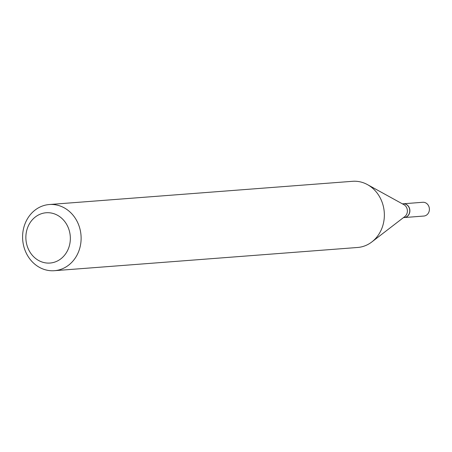 <?xml version="1.0" encoding="UTF-8"?>
<svg xmlns="http://www.w3.org/2000/svg" width="452" height="452" viewBox="0 0 452 452"><rect width="100%" height="100%" fill="white"/><g stroke="black" fill="none" stroke-linecap="round" stroke-linejoin="round"><path stroke-width="0.68" d="M404.269 217.548A6.904 6.085 -94.4 0 0 404.331 217.542L423.84 216.045A6.904 6.085 -94.4 0 0 429.4 209.496A6.904 6.085 -94.4 0 0 424.185 202.36A6.904 6.085 -94.4 0 0 422.789 202.281L403.274 203.779A6.904 6.085 -94.4 0 0 403.212 203.784M404.331 217.542A6.904 6.085 -94.4 0 0 409.891 210.988A6.904 6.085 -94.4 0 0 404.676 203.852A6.904 6.085 -94.4 0 0 403.274 203.779M403.455 217.61L404.207 217.548A6.904 6.085 -94.4 0 0 409.766 210.999A6.904 6.085 -94.4 0 0 404.551 203.863A6.904 6.085 -94.4 0 0 403.15 203.79L402.399 203.846M54.387 270.697L357.628 247.476A33.182 29.244 -94.4 0 0 371.855 241.933L404.789 216.581A6.904 6.085 -94.4 0 0 407.365 210.389A6.904 6.085 -94.4 0 0 403.879 204.66L367.47 184.619A33.182 29.244 -94.4 0 0 359.283 181.67A33.182 29.244 -94.4 0 0 352.56 181.303L49.319 204.524A33.182 29.244 -94.4 0 0 22.6 236.023A33.182 29.244 -94.4 0 0 47.663 270.33A33.182 29.244 -94.4 0 0 54.387 270.697A33.182 29.244 -94.4 0 0 81.111 239.193A33.182 29.244 -94.4 0 0 56.048 204.892A33.182 29.244 -94.4 0 0 49.319 204.524M44.917 262.765A25.216 22.221 -94.4 0 0 70.116 241.989A25.216 22.221 -94.4 0 0 51.291 213.033A25.216 22.221 -94.4 0 0 26.092 233.808A25.216 22.221 -94.4 0 0 44.917 262.765M371.855 241.933A33.182 29.244 -94.4 0 0 384.251 212.157A33.182 29.244 -94.4 0 0 367.47 184.619"/></g></svg>
